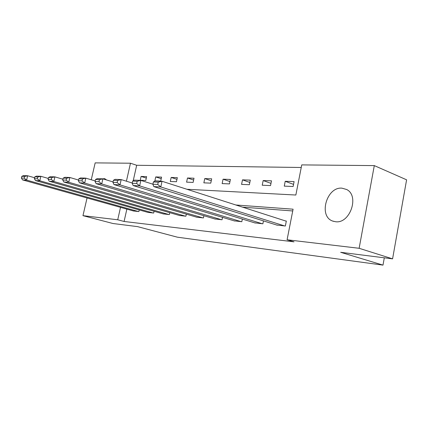 <?xml version="1.0" encoding="UTF-8"?>
<svg xmlns="http://www.w3.org/2000/svg" width="428" height="428" viewBox="0 0 428 428"><rect width="100%" height="100%" fill="white"/><g stroke="black" fill="none" stroke-linecap="round" stroke-linejoin="round"><path stroke-width="0.64" d="M335.563 221.725L332.62 221.041C318.282 216.236 326.618 186.752 341.881 188.143L346.685 189.518C359.707 195.842 349.976 223.962 335.563 221.725M99.136 201.363L97.135 200.802M102.313 178.824L104.721 178.669L106.588 179.974M91.26 179.776L95.171 162.881L130.465 163.223L126.415 181.215M301.242 167.482L136.682 165.272L130.465 163.223M186.929 189.272L295.85 195.024L301.745 164.898L374.297 165.604L359.14 248.288L287.086 239.776L293.078 209.19L235.871 204.996M359.14 248.288L392.583 258.86L406.6 179.814L374.297 165.604M392.583 258.86L340.672 252.301L383.001 265.119L384.307 257.817M383.001 265.119L177.39 237.182L137.527 226.621L112.987 223.518L82.962 215.664L87.055 197.977M136.682 165.272L133.204 180.787M140.234 180.258L145.771 180.482L146.627 176.62L141.09 176.432L140.234 180.258M154.861 180.851L160.698 181.092L161.57 177.122L155.728 176.924L154.861 180.851M170.291 181.483L176.454 181.734L177.342 177.652L171.173 177.443L170.291 181.483M186.597 182.146L193.119 182.414L194.012 178.219L187.491 177.995L186.597 182.146M203.851 182.852L210.758 183.136L211.673 178.813L204.761 178.578L203.851 182.852M222.143 183.601L229.478 183.896L230.398 179.444L223.063 179.198L222.143 183.601M241.569 184.393L249.364 184.709L250.3 180.118L242.499 179.851L241.569 184.393M262.23 185.233L270.539 185.575L271.486 180.83L263.177 180.552L262.23 185.233M284.262 186.132L293.127 186.496L294.09 181.595L285.219 181.295L284.262 186.132M126.854 209.131L124.088 221.469L294.015 241.841L287.086 239.776M292.731 210.961L242.606 207.157M133.392 210.961L138.87 211.582L139.234 209.929M147.911 212.39L153.689 213.042L154.075 211.272M163.234 213.893L169.338 214.583L169.75 212.673M179.434 215.477L185.891 216.215L186.33 214.155M196.58 217.162L203.423 217.938L203.894 215.707M214.765 218.943L222.03 219.773L222.533 217.344M234.084 220.832L241.809 221.72L242.35 219.072M254.639 222.844L262.878 223.796L263.455 220.891M276.563 224.994L285.358 226.005L286.337 221.041L285.594 220.971M124.088 221.469L117.727 219.773L82.962 215.664M120.525 207.355L117.727 219.773M146.301 178.096L141.09 176.432M161.222 178.706L155.728 176.924M176.973 179.353L171.173 177.443M193.622 180.044L187.491 177.995M211.255 180.787L204.761 178.578M229.954 181.584L223.063 179.198M249.824 182.446L242.499 179.851M270.978 183.371L263.177 180.552M293.544 184.382L285.219 181.295M133.83 211.084L22.54 179.894L26.6 180.097L27.654 175.758L24.658 176.448L21.817 176.325L21.4 178.048L24.235 178.182L24.658 176.448M34.566 177.732L27.654 175.758L23.583 175.592L21.817 176.325M138.405 211.539L26.6 180.097L24.235 178.182M21.4 178.048L22.54 179.894M148.372 212.518L35.476 180.552L39.793 180.776L40.863 176.299L37.787 177.01L34.775 176.882L34.347 178.658L37.359 178.802L37.787 177.01M48.305 178.449L40.863 176.299L36.546 176.122L34.775 176.882M153.203 212.994L39.793 180.776L37.359 178.802M34.347 178.658L35.476 180.552M163.721 214.032L49.22 181.258L53.81 181.493L54.907 176.876L51.745 177.609L48.541 177.47L48.102 179.305L51.307 179.455L51.745 177.609M62.927 179.22L54.907 176.876L50.311 176.689L48.541 177.47M168.825 214.53L53.81 181.493L51.307 179.455M48.102 179.305L49.22 181.258M179.947 215.626L63.852 182.007L68.742 182.258L69.86 177.492L66.608 178.246L63.189 178.101L62.745 179.995L66.158 180.156L66.608 178.246M78.522 180.054L69.86 177.492L64.965 177.288L63.189 178.101M185.345 216.161L68.742 182.258L66.158 180.156M62.745 179.995L63.852 182.007M197.126 217.317L79.453 182.804L84.674 183.072L85.819 178.144L82.47 178.925L78.822 178.77L78.367 180.728L82.016 180.9L82.47 178.925M95.193 180.953L85.819 178.144L80.592 177.93L78.822 178.77M202.845 217.884L84.674 183.072L82.016 180.9M78.367 180.728L79.453 182.804M215.343 219.115L96.129 183.66L101.72 183.944L102.891 178.845L99.44 179.658L95.53 179.487L95.064 181.515L98.97 181.697L99.44 179.658M113.051 181.937L102.891 178.845L97.29 178.615L95.53 179.487M221.415 219.708L101.72 183.944L98.97 181.697M95.064 181.515L96.129 183.66M234.694 221.019L113.992 184.575L119.99 184.88L121.188 179.594L117.63 180.434L113.436 180.258L112.96 182.355L117.149 182.553L117.63 180.434M132.231 183.013L121.188 179.594L115.18 179.348L113.436 180.258M241.157 221.656L119.99 184.88L117.149 182.553M112.96 182.355L113.992 184.575M255.297 223.047L133.178 185.554L139.63 185.886L140.849 180.402L137.179 181.274L132.664 181.081L132.177 183.259L136.687 183.468L137.179 181.274M152.887 184.195L140.849 180.402L134.387 180.14L132.664 181.081M262.182 223.726L139.63 185.886L136.687 183.468M132.177 183.259L133.178 185.554M277.264 225.208L153.829 186.613L160.789 186.966L162.041 181.274L158.248 182.178L153.379 181.97L152.882 184.233L157.745 184.457L158.248 182.178M286.305 221.201L162.041 181.274L155.07 180.985L153.379 181.97M284.615 225.936L160.789 186.966L157.745 184.457M152.882 184.233L153.829 186.613M332.62 221.041L333.514 221.346"/></g></svg>
